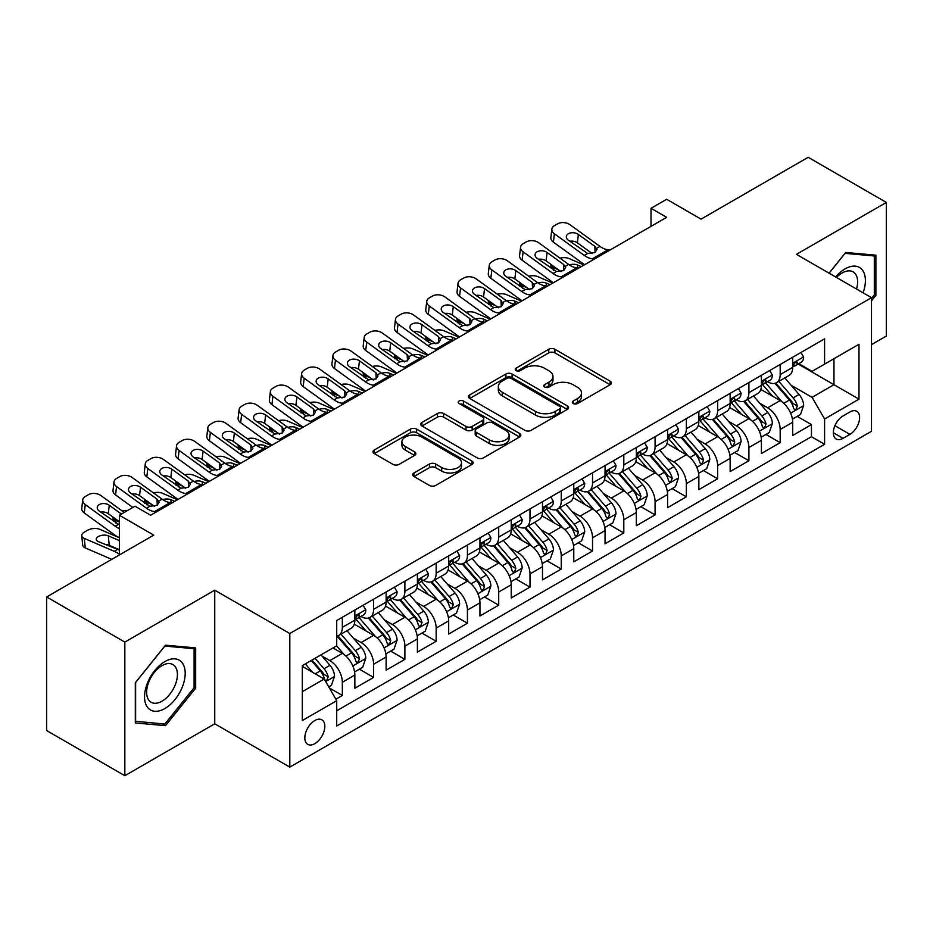 <?xml version="1.0" encoding="UTF-8"?>
<svg xmlns="http://www.w3.org/2000/svg" width="933" height="933" viewBox="0 0 933 933"><rect width="100%" height="100%" fill="white"/><g stroke="black" fill="none" stroke-linecap="round" stroke-linejoin="round"><path stroke-width="1.4" d="M573.235 403.534A3.044 1.749 0 0 0 577.527 403.534L610.147 384.711A4.338 2.507 0 0 0 611.418 382.938A4.338 2.507 0 0 0 610.147 381.165L554.89 349.257A4.338 2.507 0 0 0 548.756 349.257L516.136 368.092A3.044 1.749 0 0 0 515.249 369.328A3.044 1.749 0 0 0 516.136 370.576A3.044 1.749 0 0 0 520.427 370.576L524.649 368.138A13.89 8.024 0 0 1 544.301 368.138L548.907 370.798A13.89 8.024 0 0 1 552.977 376.466A13.89 8.024 0 0 1 548.907 382.133L544.685 384.571A3.044 1.749 0 0 0 543.787 385.819A3.044 1.749 0 0 0 544.685 387.055A3.044 1.749 0 0 0 548.977 387.055L553.199 384.618A13.89 8.024 0 0 1 572.85 384.618L577.457 387.277A13.89 8.024 0 0 1 581.516 392.945A13.89 8.024 0 0 1 577.457 398.624L573.235 401.05A3.044 1.749 0 0 0 572.337 402.298A3.044 1.749 0 0 0 573.235 403.534L573.235 401.05M314.818 743.659A14.158 8.175 120 0 0 324.066 731.18A14.158 8.175 120 0 0 321.897 719.844A14.158 8.175 120 0 0 314.818 720.544A14.158 8.175 120 0 0 305.581 733.011A14.158 8.175 120 0 0 307.75 744.359A14.158 8.175 120 0 0 314.818 743.659M413.984 472.961A4.338 2.507 0 0 0 412.713 474.734A4.338 2.507 0 0 0 413.984 476.506L429.495 485.463A4.338 2.507 0 0 0 435.629 485.463L471.853 464.552A4.338 2.507 0 0 0 473.124 462.78A4.338 2.507 0 0 0 471.853 461.007L416.596 429.098A4.338 2.507 0 0 0 410.462 429.098L374.238 450.021A4.338 2.507 0 0 0 372.967 451.782A4.338 2.507 0 0 0 374.238 453.555L392.956 464.366A4.338 2.507 0 0 0 399.102 464.366L414.602 455.421A4.338 2.507 0 0 0 415.873 453.648A4.338 2.507 0 0 0 414.602 451.875L405.319 446.51A11.616 6.706 0 0 1 401.913 441.776A11.616 6.706 0 0 1 409.086 435.583A11.616 6.706 0 0 1 421.739 437.029L458.115 458.033A11.616 6.706 0 0 1 461.52 462.78A11.616 6.706 0 0 1 454.348 468.972A11.616 6.706 0 0 1 441.694 467.515L435.629 464.016A4.338 2.507 0 0 0 429.495 464.016L413.984 472.961L413.984 476.506M871.492 344.627L886.35 336.043L886.35 202.438L808.165 157.292L701.056 219.138L666.652 199.277L651.012 208.304L666.652 217.331L150.633 515.249L134.993 506.222L119.366 515.249L119.366 554.972M124.835 642.091L124.835 775.708L214.742 723.798L214.742 590.181L124.835 642.091L46.65 596.957L153.758 535.11L119.366 515.249M214.742 590.181L289.801 633.519L871.492 297.674L871.492 431.291L289.801 767.124L289.801 633.519M886.35 202.438L796.444 254.347L871.492 297.674M524.964 430.346A4.338 2.507 0 0 0 531.099 430.346L567.322 409.435A4.338 2.507 0 0 0 568.594 407.663A4.338 2.507 0 0 0 567.322 405.89L512.065 373.981A4.338 2.507 0 0 0 505.931 373.981L469.707 394.892A4.338 2.507 0 0 0 468.436 396.665A4.338 2.507 0 0 0 469.707 398.438L524.964 430.346M460.331 404.199A3.044 1.749 0 0 1 463.409 404.619L463.409 401.015L519.588 433.448A4.338 2.507 0 0 1 520.859 435.221A4.338 2.507 0 0 1 519.588 436.994L483.364 457.905A4.338 2.507 0 0 1 477.229 457.905L421.973 425.996L421.973 422.451A4.338 2.507 0 0 0 420.701 424.223A4.338 2.507 0 0 0 421.973 425.996M421.973 422.451L437.472 413.506A4.338 2.507 0 0 1 443.607 413.506L466.022 426.439A4.338 2.507 0 0 0 472.156 426.439L482.443 420.503A4.338 2.507 0 0 0 483.714 418.73A4.338 2.507 0 0 0 482.443 416.958L459.118 403.488A3.044 1.749 0 0 1 458.22 402.251A3.044 1.749 0 0 1 460.097 400.63A3.044 1.749 0 0 1 463.409 401.015M124.835 775.708L46.65 730.562L46.65 596.957M335.857 699.19L342.341 695.447L329.361 687.959M321.978 656.062L329.839 660.599A17.692 10.216 60 0 1 342.341 682.268L354.855 675.049L354.855 688.227L373.62 677.393L359.392 669.171M353.257 638.009L361.106 642.545A17.692 10.216 60 0 1 373.62 664.214L386.122 656.984L386.122 670.174L404.887 659.339L390.659 651.117M384.524 619.955L392.385 624.492A17.692 10.216 60 0 1 404.887 646.149L417.401 638.93L417.401 652.109L436.166 641.274L421.938 633.064M415.803 601.902L423.652 606.427A17.692 10.216 60 0 1 436.166 628.096L448.68 620.877L448.68 634.055L467.433 623.221L453.205 615.01M447.082 583.848L454.931 588.373A17.692 10.216 60 0 1 467.433 610.042L479.947 602.823L479.947 616.002L498.712 605.167L484.484 596.957M478.349 565.783L486.198 570.32A17.692 10.216 60 0 1 498.712 591.989L511.226 584.769L511.226 597.948L529.991 587.114L515.751 578.903M509.628 547.729L517.477 552.266A17.692 10.216 60 0 1 529.991 573.935L542.493 566.704L542.493 579.894L561.258 569.06L547.03 560.838M540.895 529.676L548.756 534.212A17.692 10.216 60 0 1 561.258 555.881L573.772 548.651L573.772 561.829L592.537 551.006L578.308 542.784M572.174 511.622L580.023 516.159A17.692 10.216 60 0 1 592.537 537.816L605.039 530.597L605.039 543.776L623.804 532.941L609.576 524.731M603.441 493.569L611.302 498.094A17.692 10.216 60 0 1 623.804 519.763L636.318 512.544L636.318 525.722L655.083 514.888L640.854 506.677M634.72 475.503L642.569 480.04A17.692 10.216 60 0 1 655.083 501.709L667.585 494.49L667.585 507.669L686.35 496.834L672.122 488.624M665.987 457.45L673.848 461.987A17.692 10.216 60 0 1 686.35 483.656L698.864 476.436L698.864 489.615L717.629 478.781L703.4 470.559M697.266 439.396L705.115 443.933A17.692 10.216 60 0 1 717.629 465.602L730.142 458.371L730.142 471.562L748.907 460.727L734.668 452.505M728.545 421.343L736.394 425.88A17.692 10.216 60 0 1 748.907 447.537L761.41 440.318L761.41 453.496L780.175 442.662L780.175 429.483A17.692 10.216 -120 0 0 767.661 407.814L759.812 403.289M765.946 434.451L780.175 442.662M354.855 675.049A17.692 10.216 -120 0 0 342.341 653.38L332.964 647.957M386.122 656.984A17.692 10.216 -120 0 0 373.62 635.326L354.272 624.154M417.401 638.93A17.692 10.216 -120 0 0 404.887 617.261L385.551 606.1M448.68 620.877A17.692 10.216 -120 0 0 436.166 599.208L416.829 588.047M479.947 602.823A17.692 10.216 -120 0 0 467.433 581.154L448.097 569.993M511.226 584.769A17.692 10.216 -120 0 0 498.712 563.1L479.375 551.928M542.493 566.704A17.692 10.216 -120 0 0 529.991 545.047L510.643 533.874M573.772 548.651A17.692 10.216 -120 0 0 561.258 526.982L541.921 515.821M605.039 530.597A17.692 10.216 -120 0 0 592.537 508.928L573.189 497.767M636.318 512.544A17.692 10.216 -120 0 0 623.804 490.875L604.467 479.714M667.585 494.49A17.692 10.216 -120 0 0 655.083 472.821L635.735 461.648M698.864 476.436A17.692 10.216 -120 0 0 686.35 454.768L667.013 443.595M730.142 458.371A17.692 10.216 -120 0 0 717.629 436.714L698.292 425.541M761.41 440.318A17.692 10.216 -120 0 0 748.907 418.649L729.559 407.488M849.916 411.978L843.035 415.943A13.715 7.919 120 0 0 834.079 428.025A13.715 7.919 120 0 0 836.178 439.011A13.715 7.919 120 0 0 843.035 438.335L849.916 434.358A13.715 7.919 120 0 0 858.873 422.276A13.715 7.919 120 0 0 856.774 411.29A13.715 7.919 120 0 0 849.916 411.978M302.315 691.656L324.206 679.014L336.72 700.683L336.72 725.967L824.585 444.295L824.585 419.01L812.072 397.341L791.091 385.236M336.72 700.683L302.315 720.544L302.315 665.649L336.72 645.788L336.72 620.515L824.585 338.842L824.585 364.127L858.99 344.265L858.99 399.149L824.585 419.01M360.943 616.445L361.106 616.538A17.692 10.216 60 0 0 369.958 617.424L382.46 610.194A17.692 10.216 -120 0 0 386.122 602.1L386.122 591.989M392.222 598.391L392.385 598.485A17.692 10.216 60 0 0 401.225 599.359L413.739 592.14A17.692 10.216 -120 0 0 417.401 584.046L417.401 573.935M423.489 580.338L423.652 580.431A17.692 10.216 60 0 0 432.504 581.306L445.006 574.087A17.692 10.216 -120 0 0 448.68 565.981L448.68 555.87M454.768 562.284L454.931 562.377A17.692 10.216 60 0 0 463.771 563.252L476.285 556.033A17.692 10.216 -120 0 0 479.947 547.928L479.947 537.816M486.035 544.231L486.198 544.324A17.692 10.216 60 0 0 495.05 545.199L507.552 537.979A17.692 10.216 -120 0 0 511.226 529.874L511.226 519.763M517.314 526.165L517.477 526.259A17.692 10.216 60 0 0 526.317 527.145L538.831 519.914A17.692 10.216 -120 0 0 542.493 511.82L542.493 501.709M548.581 508.112L548.756 508.205A17.692 10.216 60 0 0 557.596 509.08L570.11 501.861A17.692 10.216 -120 0 0 573.772 493.767L573.772 483.656M579.86 490.058L580.023 490.152A17.692 10.216 60 0 0 588.875 491.026L601.377 483.807A17.692 10.216 -120 0 0 605.039 475.713L605.039 465.602M611.138 472.005L611.302 472.098A17.692 10.216 60 0 0 620.142 472.973L632.656 465.754A17.692 10.216 -120 0 0 636.318 457.648L636.318 447.537M642.405 453.951L642.569 454.044A17.692 10.216 60 0 0 651.421 454.919L663.923 447.7A17.692 10.216 -120 0 0 667.585 439.595L667.585 429.483M673.684 435.886L673.848 435.991A17.692 10.216 60 0 0 682.688 436.866L695.202 429.635A17.692 10.216 -120 0 0 698.864 421.541L698.864 411.43M704.951 417.832L705.115 417.926A17.692 10.216 60 0 0 713.967 418.8L726.469 411.581A17.692 10.216 -120 0 0 730.142 403.488L730.142 393.376M736.23 399.779L736.394 399.872A17.692 10.216 60 0 0 745.234 400.747L757.748 393.528A17.692 10.216 -120 0 0 761.41 385.434L761.41 375.323M336.72 710.794L811.453 436.714L811.453 424.608L792.688 435.443L792.688 422.264A17.692 10.216 -120 0 0 780.175 400.595L760.838 389.434M767.497 381.725L767.661 381.819A17.692 10.216 -120 0 0 776.513 382.693A17.692 10.216 -120 0 0 780.175 374.599L780.175 364.488M776.513 382.693L789.026 375.474A17.692 10.216 -120 0 0 792.688 367.369L792.688 357.257M342.341 617.261L342.341 627.373A17.692 10.216 60 0 1 338.679 635.478A17.692 10.216 60 0 1 336.72 636.189M338.679 635.478L351.193 628.247A17.692 10.216 -120 0 0 354.855 620.153L354.855 610.042M373.62 599.208L373.62 609.319A17.692 10.216 60 0 1 369.958 617.424M404.887 581.154L404.887 591.265A17.692 10.216 60 0 1 401.225 599.359M436.166 563.1L436.166 573.212A17.692 10.216 60 0 1 432.504 581.306M467.433 545.047L467.433 555.158A17.692 10.216 60 0 1 463.771 563.252M498.712 526.982L498.712 537.093A17.692 10.216 60 0 1 495.05 545.199M529.991 508.928L529.991 519.04A17.692 10.216 60 0 1 526.317 527.145M561.258 490.875L561.258 500.986A17.692 10.216 60 0 1 557.596 509.08M592.537 472.821L592.537 482.932A17.692 10.216 60 0 1 588.875 491.026M623.804 454.768L623.804 464.879A17.692 10.216 60 0 1 620.142 472.973M655.083 436.702L655.083 446.814A17.692 10.216 60 0 1 651.421 454.919M686.35 418.649L686.35 428.76A17.692 10.216 60 0 1 682.688 436.866M717.629 400.595L717.629 410.707A17.692 10.216 60 0 1 713.967 418.8M748.907 382.542L748.907 392.653A17.692 10.216 60 0 1 745.234 400.747M748.907 447.537L748.907 460.727M717.629 465.602L717.629 478.781M686.35 483.656L686.35 496.834M655.083 501.709L655.083 514.888M623.804 519.763L623.804 532.941M592.537 537.816L592.537 551.006M561.258 555.881L561.258 569.06M529.991 573.935L529.991 587.114M498.712 591.989L498.712 605.167M467.433 610.042L467.433 623.221M436.166 628.096L436.166 641.274M404.887 646.149L404.887 659.339M373.62 664.214L373.62 677.393M342.341 682.268L342.341 695.447M324.206 679.014L302.315 666.372M812.072 397.341L833.962 384.711L833.962 358.704L858.99 344.265M798.147 364.033L858.99 399.149M798.776 363.672L812.072 371.346L824.585 364.127M214.742 723.798L289.801 767.124M651.012 208.304L651.012 226.357M797.225 416.398L811.453 424.608M811.453 436.714L824.585 444.295M871.492 300.858L875.877 295.411L875.877 255.176L845.695 252.47L829.052 273.171M135.308 722.97L165.491 725.664L195.673 688.122L195.673 647.887L165.491 645.181L135.308 682.734L135.308 722.97M874.314 294.501L875.877 295.411M194.111 687.224L195.673 688.122M162.307 723.821L165.491 725.664M574.448 403.966L577.457 402.228A13.89 8.024 0 0 0 581.516 396.56L581.516 392.945M552.977 376.466L552.977 380.081A13.89 8.024 0 0 1 548.907 385.749L545.898 387.487M610.089 384.734L554.89 352.872A4.338 2.507 0 0 0 548.756 352.872L517.349 370.996M567.264 409.459L512.065 377.597A4.338 2.507 0 0 0 505.931 377.597L469.766 398.473M559.648 408.899A3.044 1.749 0 0 0 560.535 407.663A3.044 1.749 0 0 0 559.648 406.415L511.144 378.413A3.044 1.749 0 0 0 506.852 378.413L502.397 380.979A13.89 8.024 0 0 0 498.327 386.659A13.89 8.024 0 0 0 502.397 392.326L535.554 411.465A13.89 8.024 0 0 0 555.193 411.465L559.648 408.899L559.648 412.514A3.044 1.749 0 0 0 560.535 411.266L560.535 407.663M498.327 386.659L498.327 390.262A13.89 8.024 0 0 0 502.397 395.942L502.397 392.326M559.648 412.514L555.193 415.08A13.89 8.024 0 0 1 535.554 415.08L502.397 395.942M422.031 426.031L437.472 417.121L437.472 413.506M483.714 418.73L483.714 422.346A4.338 2.507 0 0 1 482.443 424.118L472.156 430.055A4.338 2.507 0 0 1 466.022 430.055L443.607 417.121A4.338 2.507 0 0 0 437.472 417.121M463.409 404.619L519.529 437.017M489.277 439.875A11.616 6.706 0 0 0 501.931 441.321A11.616 6.706 0 0 0 509.103 435.128A11.616 6.706 0 0 0 505.698 430.393L492.881 422.987A4.338 2.507 0 0 0 486.746 422.987L476.46 428.923A4.338 2.507 0 0 0 475.189 430.696A4.338 2.507 0 0 0 476.46 432.469L489.277 439.875L489.277 443.478A11.616 6.706 0 0 0 501.931 444.936A11.616 6.706 0 0 0 509.103 438.743L509.103 435.128M475.189 430.696L475.189 434.311A4.338 2.507 0 0 0 476.46 436.084L476.46 432.469M489.277 443.478L476.46 436.084M461.52 462.78L461.52 466.383A11.616 6.706 0 0 1 454.348 472.576A11.616 6.706 0 0 1 441.694 471.13L435.629 467.631A4.338 2.507 0 0 0 429.495 467.631L414.042 476.541M401.913 441.776L401.913 445.391A11.616 6.706 0 0 0 405.319 450.126L405.319 446.51M414.544 455.456L405.319 450.126M471.795 464.576L416.596 432.714A4.338 2.507 0 0 0 410.462 432.714L374.296 453.59M792.42 419.162L800.502 414.497L803.628 405.47A11.721 6.764 -120 0 0 799.068 394.461L784.781 377.923M584.046 265.019L569.025 258.534A8.84 4.432 -5.9 0 0 559.975 258.149M781.912 401.738L765.585 382.833M558.249 269.66L553.397 267.561L553.666 270.267M772.617 396.233L763.147 385.259A28.083 16.211 -120 0 0 762.273 384.279M774.915 383.335L789.376 400.059A11.721 6.764 60 0 1 793.551 408.141L794.403 409.529L795.989 409.307L797.307 405.972A11.721 6.764 -120 0 0 793.12 397.901L778.833 381.352M775.766 383.055L791.301 401.038A5.971 3.452 60 0 1 792.805 403.371L797.307 405.972M550.855 264.319A8.84 4.432 -5.9 0 0 550.843 264.855A8.84 4.432 -5.9 0 0 553.397 267.561M569.328 264.902A7.079 3.545 174.1 0 1 577.387 264.984L581.236 266.64M594.531 258.966L592.408 258.791A22.112 12.77 60 0 1 584.315 255.42L554.377 233.763L553.397 242.148A8.84 5.703 -173.3 0 1 550.855 237.518L551.846 229.121A8.84 5.703 6.7 0 0 554.377 233.763M584.618 264.692A33.168 19.15 60 0 1 583.335 263.806L553.397 242.148M800.969 352.476L803.628 357.082A11.721 6.764 60 0 1 801.202 362.272L795.266 365.701A11.721 6.764 -120 0 0 797.307 362.995L797.05 361.957M610.17 249.939L608.036 249.752A22.112 12.77 60 0 1 599.954 246.394L570.005 224.736A8.84 5.703 6.7 0 0 557.549 223.85L554.424 225.658A8.84 5.703 6.7 0 0 551.846 229.121M595.091 252.458L594.834 246.347L596.933 249.612L594.857 252.598L587.685 253.473L568.36 240.213A7.079 4.56 -173.3 0 1 566.331 236.504A7.079 4.56 -173.3 0 1 568.395 233.728A7.079 4.56 -173.3 0 1 578.367 234.44L577.387 242.825L592.245 253.578M577.387 242.825A7.079 4.56 6.7 0 0 569.818 241.274M594.834 246.347L578.367 234.44M793.073 366.249L793.12 366.249A11.721 6.764 -120 0 0 795.266 365.701M795.791 362.121L797.307 362.995C796.56 361.234 795.313 361.957 793.551 365.165A11.721 6.764 60 0 1 792.688 366.832M863.083 292.822A28.748 16.596 120 0 0 845.065 268.879A28.748 16.596 120 0 0 835.653 276.984M856.517 289.032A21.762 12.572 120 0 0 853.1 271.853A21.762 12.572 120 0 0 842.219 272.937A21.762 12.572 120 0 0 836.516 277.486M829.11 273.206L845.065 253.368L874.314 255.98L874.314 294.968L871.492 298.467M872.367 254.861L874.314 255.98M182.471 686.641A28.748 16.596 120 0 0 175.031 658.873A28.748 16.596 120 0 0 147.262 683.492A28.748 16.596 120 0 0 154.703 711.261A28.748 16.596 120 0 0 182.471 686.641M175.346 684.612A21.762 12.572 120 0 0 172.897 664.564A21.762 12.572 120 0 0 148.685 682.233A21.762 12.572 120 0 0 151.134 702.269A21.762 12.572 120 0 0 175.346 684.612M135.623 721.442L135.623 682.455L164.861 646.079L194.111 648.692L194.111 687.679L164.861 724.055L135.308 721.256M192.163 647.572L194.111 648.692M761.153 437.227L769.235 432.55L772.361 423.524A11.721 6.764 -120 0 0 767.789 412.526L753.502 395.977M552.779 283.072L537.758 276.6A8.84 4.432 -5.9 0 0 528.708 276.203M750.645 419.792L734.306 400.887M526.982 287.714L522.118 285.626L522.398 288.32M741.35 414.287L731.869 403.313A28.083 16.211 -120 0 0 730.994 402.333M743.648 401.388L758.097 418.124A11.721 6.764 60 0 1 762.273 426.194L763.124 427.582L764.71 427.361L766.028 424.025A11.721 6.764 -120 0 0 761.853 415.955L747.566 399.406M744.499 401.108L760.022 419.092A5.971 3.452 60 0 1 761.526 421.424L766.028 424.025M519.588 282.372A8.84 4.432 -5.9 0 0 519.576 282.921A8.84 4.432 -5.9 0 0 522.118 285.626M538.061 282.956A7.079 3.545 174.1 0 1 546.108 283.037L549.957 284.705M729.874 455.281L737.956 450.616L741.082 441.577A11.721 6.764 -120 0 0 736.522 430.579L722.224 414.03M521.5 301.126L506.479 294.653A8.84 4.432 -5.9 0 0 497.429 294.257M719.366 437.857L703.039 418.94M495.703 305.779L490.84 303.68L491.12 306.374M710.071 432.341L700.59 421.378A28.083 16.211 -120 0 0 699.727 420.398M712.369 419.442L726.819 436.178A11.721 6.764 60 0 1 731.005 444.248L731.857 445.636L733.443 445.414L734.749 442.079A11.721 6.764 -120 0 0 730.574 434.008L716.287 417.459M713.22 419.174L728.755 437.145A5.971 3.452 60 0 1 730.259 439.49L734.749 442.079M488.309 300.426A8.84 4.432 -5.9 0 0 488.297 300.974A8.84 4.432 -5.9 0 0 490.84 303.68M506.782 301.009A7.079 3.545 174.1 0 1 514.841 301.091L518.69 302.759M698.595 473.334L706.678 468.669L709.803 459.642A11.721 6.764 -120 0 0 705.243 448.633L690.956 432.096M490.233 319.191L475.212 312.707A8.84 4.432 -5.9 0 0 466.15 312.322M688.087 455.91L671.76 436.994M464.436 323.833L459.572 321.733L459.852 324.427M678.804 450.406L669.323 439.431A28.083 16.211 -120 0 0 668.448 438.452M681.102 437.495L695.552 454.231A11.721 6.764 60 0 1 699.727 462.301L700.578 463.689L702.164 463.468L703.482 460.144A11.721 6.764 -120 0 0 699.307 452.062L685.009 435.524M681.941 437.227L697.476 455.199A5.971 3.452 60 0 1 698.98 457.543L703.482 460.144M457.042 318.48A8.84 4.432 -5.9 0 0 457.03 319.028A8.84 4.432 -5.9 0 0 459.572 321.733M475.515 319.063A7.079 3.545 174.1 0 1 483.562 319.144L487.411 320.812M667.328 491.388L675.41 486.723L678.536 477.696A11.721 6.764 -120 0 0 673.976 466.687L659.678 450.149M458.954 337.245L443.933 330.76A8.84 4.432 -5.9 0 0 434.883 330.375M656.82 473.964L640.493 455.059M433.157 341.886L428.294 339.787L428.574 342.481M647.525 468.459L638.044 457.485A28.083 16.211 -120 0 0 637.181 456.505M649.823 455.549L664.273 472.285A11.721 6.764 60 0 1 668.46 480.355L669.311 481.755L670.885 481.521L672.203 478.197A11.721 6.764 -120 0 0 668.028 470.115L653.741 453.578M650.674 455.281L666.197 473.264A5.971 3.452 60 0 1 667.701 475.597L672.203 478.197M425.763 336.533A8.84 4.432 -5.9 0 0 425.751 337.081A8.84 4.432 -5.9 0 0 428.294 339.787M444.236 337.128A7.079 3.545 174.1 0 1 452.283 337.21L456.144 338.866M563.264 277.019L561.13 276.844A22.112 12.77 60 0 1 553.047 273.474L523.098 251.817L522.118 260.202A8.84 5.703 -173.3 0 1 519.588 255.572L520.567 247.175A8.84 5.703 6.7 0 0 523.098 251.817M553.339 282.746A33.168 19.15 60 0 1 552.068 281.859L522.118 260.202M769.702 370.529L772.361 375.136A11.721 6.764 60 0 1 769.935 380.326L763.987 383.755A11.721 6.764 -120 0 0 766.028 381.049L765.783 380.011M578.892 267.993L576.769 267.818A22.112 12.77 60 0 1 568.687 264.447L538.738 242.79A8.84 5.703 6.7 0 0 526.27 241.915L523.145 243.711A8.84 5.703 6.7 0 0 520.567 247.175M563.812 270.512L563.567 264.401L565.655 267.666L563.59 270.652L556.418 271.526L537.081 258.266A7.079 4.56 -173.3 0 1 535.052 254.557A7.079 4.56 -173.3 0 1 537.116 251.793A7.079 4.56 -173.3 0 1 547.088 252.493L546.108 260.878L560.966 271.631M546.108 260.878A7.079 4.56 6.7 0 0 538.551 259.327M563.567 264.401L547.088 252.493M761.806 384.303L761.853 384.303A11.721 6.764 -120 0 0 763.987 383.755M764.512 380.174L766.028 381.049C765.293 379.288 764.045 380.011 762.273 383.218A11.721 6.764 60 0 1 761.41 384.886M531.985 295.085L529.862 294.898A22.112 12.77 60 0 1 521.769 291.528L491.819 269.87L490.84 278.267A8.84 5.703 -173.3 0 1 488.309 273.626L489.289 265.229A8.84 5.703 6.7 0 0 491.819 269.87M522.072 300.799A33.168 19.15 60 0 1 520.789 299.925L490.84 278.267M738.423 388.594L741.082 393.19A11.721 6.764 60 0 1 738.656 398.379L732.708 401.808A11.721 6.764 -120 0 0 734.749 399.114L734.504 398.064M547.624 286.046L545.49 285.871A22.112 12.77 60 0 1 537.408 282.501L507.459 260.843A8.84 5.703 6.7 0 0 495.003 259.969L491.878 261.776A8.84 5.703 6.7 0 0 489.289 265.229M532.545 288.577L532.288 282.454L534.376 285.72L532.311 288.705L525.139 289.58L505.814 276.32A7.079 4.56 -173.3 0 1 503.785 272.611A7.079 4.56 -173.3 0 1 505.849 269.847A7.079 4.56 -173.3 0 1 515.821 270.547L514.841 278.932L529.699 289.685M514.841 278.932A7.079 4.56 6.7 0 0 507.272 277.381M532.288 282.454L515.821 270.547M730.527 402.356L730.574 402.356A11.721 6.764 -120 0 0 732.708 401.808M733.245 398.239L734.749 399.114C734.014 397.341 732.767 398.064 731.005 401.272A11.721 6.764 60 0 1 730.142 402.939M500.706 313.138L498.584 312.952A22.112 12.77 60 0 1 490.501 309.581L460.552 287.924L459.572 296.321A8.84 5.703 -173.3 0 1 457.042 291.679L458.021 283.294A8.84 5.703 6.7 0 0 460.552 287.924M490.793 318.864A33.168 19.15 60 0 1 489.522 317.978L459.572 296.321M707.156 406.648L709.803 411.243A11.721 6.764 60 0 1 707.377 416.433L701.441 419.862A11.721 6.764 -120 0 0 703.482 417.168L703.237 416.13M516.346 304.111L514.223 303.925A22.112 12.77 60 0 1 506.129 300.554L476.192 278.897A8.84 5.703 6.7 0 0 463.724 278.022L460.599 279.83A8.84 5.703 6.7 0 0 458.021 283.294M501.266 306.63L501.009 300.519L503.109 303.773L501.044 306.77L493.86 307.645L474.535 294.385A7.079 4.56 -173.3 0 1 472.506 290.664A7.079 4.56 -173.3 0 1 474.57 287.9A7.079 4.56 -173.3 0 1 484.542 288.6L483.562 296.997L498.42 307.738M483.562 296.997A7.079 4.56 6.7 0 0 475.993 295.434M501.009 300.519L484.542 288.6M699.26 420.41L699.307 420.41A11.721 6.764 -120 0 0 701.441 419.862M701.966 416.293L703.482 417.168C702.747 415.395 701.488 416.118 699.727 419.337A11.721 6.764 60 0 1 698.864 421.005M469.439 331.192L467.305 331.005A22.112 12.77 60 0 1 459.223 327.646L429.273 305.977L428.294 314.374A8.84 5.703 -173.3 0 1 425.763 309.733L426.743 301.347A8.84 5.703 6.7 0 0 429.273 305.977M459.526 336.918A33.168 19.15 60 0 1 458.243 336.032L428.294 314.374M675.877 424.702L678.536 429.308A11.721 6.764 60 0 1 676.11 434.486L670.162 437.915A11.721 6.764 -120 0 0 672.203 435.221L671.958 434.183M485.078 322.165L482.944 321.978A22.112 12.77 60 0 1 474.862 318.608L444.913 296.951A8.84 5.703 6.7 0 0 432.457 296.076L429.332 297.884A8.84 5.703 6.7 0 0 426.743 301.347M469.987 324.684L469.742 318.573L471.83 321.838L469.766 324.824L462.593 325.699L443.257 312.438A7.079 4.56 -173.3 0 1 441.239 308.73A7.079 4.56 -173.3 0 1 443.303 305.954A7.079 4.56 -173.3 0 1 453.263 306.654L452.283 315.051L467.153 325.792M452.283 315.051A7.079 4.56 6.7 0 0 444.726 313.5M469.742 318.573L453.263 306.654M667.981 438.475L668.028 438.475A11.721 6.764 -120 0 0 670.162 437.915M670.699 434.346L672.203 435.221C671.468 433.46 670.221 434.172 668.46 437.39A11.721 6.764 60 0 1 667.585 439.058M636.049 509.441L644.132 504.776L647.257 495.75A11.721 6.764 -120 0 0 642.697 484.74L628.41 468.203M427.687 355.298L412.654 348.814A8.84 4.432 -5.9 0 0 403.604 348.429M625.542 492.018L609.214 473.113M401.878 359.94L397.026 357.84L397.295 360.546M616.246 486.513L606.777 475.538A28.083 16.211 -120 0 0 605.902 474.559M618.544 473.614L633.006 490.338A11.721 6.764 60 0 1 637.181 498.42L638.032 499.808L639.618 499.587L640.936 496.251A11.721 6.764 -120 0 0 636.749 488.181L622.463 471.631M619.395 473.334L634.93 491.318A5.971 3.452 60 0 1 636.434 493.65L640.936 496.251M394.484 354.598A8.84 4.432 -5.9 0 0 394.484 355.135A8.84 4.432 -5.9 0 0 397.026 357.84M412.957 355.181A7.079 3.545 174.1 0 1 421.016 355.263L424.865 356.919M438.16 349.245L436.038 349.059A22.112 12.77 60 0 1 427.955 345.7L398.006 324.043L397.026 332.428A8.84 5.703 -173.3 0 1 394.496 327.786L395.475 319.401A8.84 5.703 6.7 0 0 398.006 324.043M428.247 354.972A33.168 19.15 60 0 1 426.964 354.085L397.026 332.428M644.598 442.755L647.257 447.362A11.721 6.764 60 0 1 644.831 452.54L638.895 455.98A11.721 6.764 -120 0 0 640.936 453.275L640.691 452.237M453.8 340.218L451.677 340.032A22.112 12.77 60 0 1 443.583 336.673L413.646 315.016A8.84 5.703 6.7 0 0 401.178 314.129L398.053 315.937A8.84 5.703 6.7 0 0 395.475 319.401M438.72 342.738L438.463 336.626L440.563 339.892L438.487 342.877L431.314 343.752L411.989 330.492A7.079 4.56 -173.3 0 1 409.96 326.783A7.079 4.56 -173.3 0 1 412.024 324.008A7.079 4.56 -173.3 0 1 421.996 324.719L421.016 333.104L435.874 343.857M421.016 333.104A7.079 4.56 6.7 0 0 413.447 331.553M438.463 336.626L421.996 324.719M636.703 456.529L636.749 456.529A11.721 6.764 -120 0 0 638.895 455.98M639.42 452.4L640.936 453.275C640.201 451.514 638.942 452.237 637.181 455.444A11.721 6.764 60 0 1 636.318 457.112M604.782 527.495L612.864 522.83L615.99 513.803A11.721 6.764 -120 0 0 611.418 502.805L597.132 486.256M396.408 373.352L381.387 366.867A8.84 4.432 -5.9 0 0 372.337 366.482M594.274 510.071L577.935 491.166M370.611 377.993L365.748 375.906L366.028 378.6M584.979 504.566L575.498 493.592A28.083 16.211 -120 0 0 574.623 492.612M587.277 491.668L601.727 508.403A11.721 6.764 60 0 1 605.902 516.474L606.765 517.862L608.339 517.64L609.657 514.305A11.721 6.764 -120 0 0 605.482 506.234L591.195 489.685M588.128 491.388L603.651 509.371A5.971 3.452 60 0 1 605.155 511.704L609.657 514.305M363.217 372.652A8.84 4.432 -5.9 0 0 363.205 373.2A8.84 4.432 -5.9 0 0 365.748 375.906M381.69 373.235A7.079 3.545 174.1 0 1 389.737 373.317L393.598 374.984M406.893 367.299L404.759 367.124A22.112 12.77 60 0 1 396.677 363.753L366.727 342.096L365.748 350.481A8.84 5.703 -173.3 0 1 363.217 345.851L364.197 337.454A8.84 5.703 6.7 0 0 366.727 342.096M396.98 373.025A33.168 19.15 60 0 1 395.697 372.139L365.748 350.481M613.331 460.809L615.99 465.415A11.721 6.764 60 0 1 613.564 470.605L607.616 474.034A11.721 6.764 -120 0 0 609.657 471.328L609.412 470.29M422.521 358.272L420.398 358.097A22.112 12.77 60 0 1 412.316 354.727L382.367 333.069A8.84 5.703 6.7 0 0 369.911 332.195L366.774 333.991A8.84 5.703 6.7 0 0 364.197 337.454M407.441 360.791L407.196 354.68L409.284 357.945L407.22 360.931L400.047 361.806L380.711 348.545A7.079 4.56 -173.3 0 1 378.693 344.837A7.079 4.56 -173.3 0 1 380.757 342.073A7.079 4.56 -173.3 0 1 390.717 342.773L389.737 351.158L404.607 361.911M389.737 351.158A7.079 4.56 6.7 0 0 382.18 349.607M407.196 354.68L390.717 342.773M605.435 474.582L605.482 474.582A11.721 6.764 -120 0 0 607.616 474.034M608.141 470.454L609.657 471.328C608.922 469.567 607.675 470.29 605.902 473.498A11.721 6.764 60 0 1 605.039 475.165M573.503 545.56L581.586 540.895L584.711 531.857A11.721 6.764 -120 0 0 580.151 520.859L565.865 504.31M365.13 391.405L350.108 384.932A8.84 4.432 -5.9 0 0 341.058 384.536M562.996 528.125L546.668 509.22M339.332 396.059L334.481 393.959L334.749 396.653M553.701 522.62L544.231 511.646A28.083 16.211 -120 0 0 543.356 510.678M555.998 509.721L570.46 526.457A11.721 6.764 60 0 1 574.635 534.527L575.486 535.915L577.072 535.694L578.39 532.358A11.721 6.764 -120 0 0 574.203 524.288L559.917 507.739M556.849 509.453L572.384 527.425A5.971 3.452 60 0 1 573.888 529.757L578.39 532.358M331.938 390.705A8.84 4.432 -5.9 0 0 331.926 391.254A8.84 4.432 -5.9 0 0 334.481 393.959M350.411 391.289A7.079 3.545 174.1 0 1 358.47 391.37L362.319 393.038M375.614 385.352L373.492 385.177A22.112 12.77 60 0 1 365.398 381.807L335.46 360.15L334.481 368.535A8.84 5.703 -173.3 0 1 331.95 363.905L332.929 355.508A8.84 5.703 6.7 0 0 335.46 360.15M365.701 391.079A33.168 19.15 60 0 1 364.418 390.204L334.481 368.535M582.052 478.862L584.711 483.469A11.721 6.764 60 0 1 582.285 488.659L576.349 492.088A11.721 6.764 -120 0 0 578.39 489.393L578.133 488.344M391.254 376.326L389.119 376.151A22.112 12.77 60 0 1 381.037 372.78L351.088 351.123A8.84 5.703 6.7 0 0 338.632 350.248L335.507 352.056A8.84 5.703 6.7 0 0 332.929 355.508M376.174 378.856L375.917 372.734L378.017 375.999L375.941 378.985L368.768 379.859L349.443 366.599A7.079 4.56 -173.3 0 1 347.414 362.89A7.079 4.56 -173.3 0 1 349.478 360.126A7.079 4.56 -173.3 0 1 359.45 360.826L358.47 369.211L373.328 379.964M358.47 369.211A7.079 4.56 6.7 0 0 350.901 367.66M375.917 372.734L359.45 360.826M574.157 492.636L574.203 492.636A11.721 6.764 -120 0 0 576.349 492.088M576.874 488.519L578.39 489.393C577.644 487.621 576.396 488.344 574.635 491.551A11.721 6.764 60 0 1 573.772 493.219M542.236 563.614L550.318 558.949L553.444 549.922A11.721 6.764 -120 0 0 548.872 538.912L534.586 522.363M333.862 409.47L318.841 402.986A8.84 4.432 -5.9 0 0 309.791 402.601M531.728 546.19L515.389 527.273M308.065 414.112L303.202 412.013L303.482 414.707M522.433 540.685L512.952 529.711A28.083 16.211 -120 0 0 512.077 528.731M524.731 527.775L539.181 544.51A11.721 6.764 60 0 1 543.356 552.581L544.207 553.969L545.793 553.747L547.111 550.412A11.721 6.764 -120 0 0 542.936 542.341L528.649 525.804M525.582 527.507L541.105 545.478A5.971 3.452 60 0 1 542.609 547.823L547.111 550.412M300.671 408.759A8.84 4.432 -5.9 0 0 300.659 409.307A8.84 4.432 -5.9 0 0 303.202 412.013M319.144 409.342A7.079 3.545 174.1 0 1 327.191 409.424L331.04 411.091M344.347 403.418L342.213 403.231A22.112 12.77 60 0 1 334.131 399.86L304.181 378.203L303.202 386.6A8.84 5.703 -173.3 0 1 300.671 381.959L301.651 373.573A8.84 5.703 6.7 0 0 304.181 378.203M334.422 409.144A33.168 19.15 60 0 1 333.151 408.257L303.202 386.6M550.785 496.927L553.444 501.522A11.721 6.764 60 0 1 551.018 506.712L545.07 510.141A11.721 6.764 -120 0 0 547.111 507.447L546.866 506.409M359.975 394.391L357.852 394.204A22.112 12.77 60 0 1 349.77 390.834L319.821 369.176A8.84 5.703 6.7 0 0 307.354 368.302L304.228 370.109A8.84 5.703 6.7 0 0 301.651 373.573M344.895 396.91L344.65 390.799L346.738 394.053L344.674 397.038L337.501 397.924L318.165 384.664A7.079 4.56 -173.3 0 1 316.147 380.944A7.079 4.56 -173.3 0 1 318.211 378.18A7.079 4.56 -173.3 0 1 328.171 378.88L327.191 387.277L342.049 398.018M327.191 387.277A7.079 4.56 6.7 0 0 319.634 385.714M344.65 390.799L328.171 378.88M542.889 510.689L542.936 510.689A11.721 6.764 -120 0 0 545.07 510.141M545.595 506.572L547.111 507.447C546.376 505.674 545.129 506.397 543.356 509.605A11.721 6.764 60 0 1 542.493 511.272M510.957 581.667L519.04 577.002L522.165 567.975A11.721 6.764 -120 0 0 517.605 556.966L503.319 540.429M302.584 427.524L287.562 421.04A8.84 4.432 -5.9 0 0 278.512 420.655M500.45 564.243L484.122 545.339M276.786 432.166L271.923 430.066L272.203 432.76M491.155 558.739L481.673 547.764A28.083 16.211 -120 0 0 480.81 546.785M493.452 545.828L507.902 562.564A11.721 6.764 60 0 1 512.089 570.634L512.94 572.034L514.526 571.801L515.844 568.477A11.721 6.764 -120 0 0 511.657 560.395L497.371 543.857M494.303 545.56L509.838 563.544A5.971 3.452 60 0 1 511.342 565.876L515.844 568.477M269.392 426.813A8.84 4.432 -5.9 0 0 269.38 427.361A8.84 4.432 -5.9 0 0 271.923 430.066M287.865 427.407A7.079 3.545 174.1 0 1 295.924 427.489L299.773 429.145M313.068 421.471L310.946 421.284A22.112 12.77 60 0 1 302.852 417.914L272.902 396.257L271.923 404.654A8.84 5.703 -173.3 0 1 269.392 400.012L270.372 391.627A8.84 5.703 6.7 0 0 272.902 396.257M303.155 427.197A33.168 19.15 60 0 1 301.872 426.311L271.923 404.654M519.506 514.981L522.165 519.588A11.721 6.764 60 0 1 519.739 524.766L513.803 528.195A11.721 6.764 -120 0 0 515.844 525.501L515.587 524.463M328.708 412.444L326.573 412.258A22.112 12.77 60 0 1 318.491 408.887L288.542 387.23A8.84 5.703 6.7 0 0 276.086 386.355L272.961 388.163A8.84 5.703 6.7 0 0 270.372 391.627M313.628 414.963L313.371 408.852L315.459 412.118L313.395 415.103L306.222 415.978L286.897 402.718A7.079 4.56 -173.3 0 1 284.868 399.009A7.079 4.56 -173.3 0 1 286.932 396.233A7.079 4.56 -173.3 0 1 296.904 396.933L295.924 405.33L310.782 416.071M295.924 405.33A7.079 4.56 6.7 0 0 288.355 403.767M313.371 408.852L296.904 396.933M511.611 528.743L511.657 528.743A11.721 6.764 -120 0 0 513.803 528.195M514.328 524.626L515.844 525.501C515.098 523.728 513.85 524.451 512.089 527.67A11.721 6.764 60 0 1 511.226 529.338M479.69 599.721L487.761 595.056L490.886 586.029A11.721 6.764 -120 0 0 486.326 575.02L472.04 558.482M271.316 445.577L256.295 439.093A8.84 4.432 -5.9 0 0 247.245 438.708M469.171 582.297L452.843 563.392M245.519 450.219L240.656 448.12L240.936 450.826M459.887 576.792L450.406 565.818A28.083 16.211 -120 0 0 449.531 564.838M462.185 563.894L476.635 580.618A11.721 6.764 60 0 1 480.81 588.7L481.661 590.088L483.247 589.866L484.565 586.53A11.721 6.764 -120 0 0 480.39 578.46L466.092 561.911M463.036 563.614L478.559 581.597A5.971 3.452 60 0 1 480.063 583.93L484.565 586.53M238.125 444.878A8.84 4.432 -5.9 0 0 238.113 445.414A8.84 4.432 -5.9 0 0 240.656 448.12M256.598 445.461A7.079 3.545 174.1 0 1 264.645 445.542L268.494 447.199M281.789 439.525L279.667 439.338A22.112 12.77 60 0 1 271.585 435.979L241.635 414.322L240.656 422.707A8.84 5.703 -173.3 0 1 238.125 418.066L239.105 409.68A8.84 5.703 6.7 0 0 241.635 414.322M271.876 445.251A33.168 19.15 60 0 1 270.605 444.365L240.656 422.707M488.239 533.035L490.886 537.641A11.721 6.764 60 0 1 488.46 542.819L482.524 546.26A11.721 6.764 -120 0 0 484.565 543.554L484.32 542.516M297.429 430.498L295.306 430.311A22.112 12.77 60 0 1 287.212 426.952L257.275 405.284A8.84 5.703 6.7 0 0 244.808 404.409L241.682 406.217A8.84 5.703 6.7 0 0 239.105 409.68M282.349 433.017L282.093 426.906L284.192 430.171L282.128 433.157L274.955 434.032L255.619 420.771A7.079 4.56 -173.3 0 1 253.589 417.063A7.079 4.56 -173.3 0 1 255.654 414.287A7.079 4.56 -173.3 0 1 265.625 414.987L264.645 423.384L279.503 434.137M264.645 423.384A7.079 4.56 6.7 0 0 257.076 421.833M282.093 426.906L265.625 414.987M480.343 546.808L480.39 546.808A11.721 6.764 -120 0 0 482.524 546.26M483.049 542.679L484.565 543.554C483.83 541.793 482.571 542.516 480.81 545.723A11.721 6.764 60 0 1 479.947 547.391M448.411 617.774L456.494 613.109L459.619 604.083A11.721 6.764 -120 0 0 455.059 593.085L440.761 576.536M240.038 463.631L225.016 457.147A8.84 4.432 -5.9 0 0 215.966 456.762M437.904 600.351L421.576 581.446M214.24 468.273L209.377 466.173L209.657 468.879M428.609 594.846L419.127 583.871A28.083 16.211 -120 0 0 418.264 582.892M430.906 581.947L445.356 598.671A11.721 6.764 60 0 1 449.543 606.753L450.394 608.141L451.98 607.919L453.286 604.584A11.721 6.764 -120 0 0 449.111 596.514L434.825 579.964M431.757 581.667L447.292 599.651A5.971 3.452 60 0 1 448.796 601.983L453.286 604.584M206.846 462.931A8.84 4.432 -5.9 0 0 206.834 463.479A8.84 4.432 -5.9 0 0 209.377 466.173M225.319 463.514A7.079 3.545 174.1 0 1 233.378 463.596L237.227 465.252M250.522 457.578L248.388 457.403A22.112 12.77 60 0 1 240.306 454.033L210.357 432.376L209.377 440.761A8.84 5.703 -173.3 0 1 206.846 436.131L207.826 427.734A8.84 5.703 6.7 0 0 210.357 432.376M240.609 463.304A33.168 19.15 60 0 1 239.326 462.418L209.377 440.761M456.96 551.088L459.619 555.695A11.721 6.764 60 0 1 457.193 560.885L451.245 564.313A11.721 6.764 -120 0 0 453.286 561.608L453.041 560.57M266.162 448.551L264.027 448.376A22.112 12.77 60 0 1 255.945 445.006L225.996 423.349A8.84 5.703 6.7 0 0 213.54 422.462L210.415 424.27A8.84 5.703 6.7 0 0 207.826 427.734M251.082 451.071L250.825 444.959L252.913 448.225L250.849 451.21L243.676 452.085L224.34 438.825A7.079 4.56 -173.3 0 1 222.322 435.116A7.079 4.56 -173.3 0 1 224.387 432.352A7.079 4.56 -173.3 0 1 234.358 433.052L233.378 441.437L248.236 452.19M233.378 441.437A7.079 4.56 6.7 0 0 225.809 439.886M250.825 444.959L234.358 433.052M449.065 564.862L449.111 564.862A11.721 6.764 -120 0 0 451.245 564.313M451.782 560.733L453.286 561.608C452.552 559.847 451.304 560.57 449.543 563.777A11.721 6.764 60 0 1 448.68 565.445M417.133 635.84L425.215 631.175L428.34 622.136A11.721 6.764 -120 0 0 423.78 611.138L409.494 594.589M208.77 481.685L193.749 475.212A8.84 4.432 -5.9 0 0 184.687 474.815M406.625 618.404L390.297 599.499M182.961 486.326L178.11 484.239L178.39 486.933M397.33 612.899L387.86 601.925A28.083 16.211 -120 0 0 386.985 600.957M399.627 600.001L414.089 616.736A11.721 6.764 60 0 1 418.264 624.807L419.115 626.195L420.701 625.973L422.019 622.638A11.721 6.764 -120 0 0 417.844 614.567L403.546 598.018M400.479 599.721L416.013 617.704A5.971 3.452 60 0 1 417.517 620.037L422.019 622.638M175.567 480.985A8.84 4.432 -5.9 0 0 175.567 481.533A8.84 4.432 -5.9 0 0 178.11 484.239M194.052 481.568A7.079 3.545 174.1 0 1 202.099 481.65L205.948 483.317M219.243 475.632L217.121 475.457A22.112 12.77 60 0 1 209.039 472.086L179.089 450.429L178.11 458.814A8.84 5.703 -173.3 0 1 175.579 454.184L176.559 445.787A8.84 5.703 6.7 0 0 179.089 450.429M209.33 481.358A33.168 19.15 60 0 1 208.059 480.483L178.11 458.814M425.693 569.142L428.34 573.748A11.721 6.764 60 0 1 425.914 578.938L419.978 582.367A11.721 6.764 -120 0 0 422.019 579.661L421.774 578.623M234.883 466.605L232.76 466.43A22.112 12.77 60 0 1 224.666 463.06L194.729 441.402A8.84 5.703 6.7 0 0 182.262 440.528L179.136 442.324A8.84 5.703 6.7 0 0 176.559 445.787M219.803 469.124L219.547 463.013L221.646 466.278L219.57 469.264L212.397 470.139L193.073 456.878A7.079 4.56 -173.3 0 1 191.043 453.17A7.079 4.56 -173.3 0 1 193.108 450.406A7.079 4.56 -173.3 0 1 203.079 451.106L202.099 459.491L216.957 470.244M202.099 459.491A7.079 4.56 6.7 0 0 194.531 457.94M219.547 463.013L203.079 451.106M417.786 582.915L417.844 582.915A11.721 6.764 -120 0 0 419.978 582.367M420.503 578.798L422.019 579.661C421.284 577.9 420.025 578.623 418.264 581.83A11.721 6.764 60 0 1 417.401 583.498M385.865 653.893L393.948 649.228L397.073 640.201A11.721 6.764 -120 0 0 392.501 629.192L378.215 612.643M177.492 499.75L162.47 493.265A8.84 4.432 -5.9 0 0 153.42 492.881M375.358 636.469L359.018 617.553M151.694 504.391L146.831 502.292L147.111 504.986M366.063 630.965L356.581 619.99A28.083 16.211 -120 0 0 355.718 619.011M368.36 618.054L382.81 634.79A11.721 6.764 60 0 1 386.985 642.86L387.848 644.248L389.423 644.027L390.74 640.691A11.721 6.764 -120 0 0 386.565 632.621L372.279 616.083M369.211 617.786L384.734 635.758A5.971 3.452 60 0 1 386.239 638.102L390.74 640.691M144.3 499.038A8.84 4.432 -5.9 0 0 144.288 499.587A8.84 4.432 -5.9 0 0 146.831 502.292M162.774 499.621A7.079 3.545 174.1 0 1 170.821 499.703L174.681 501.371M187.976 493.697L185.842 493.51A22.112 12.77 60 0 1 177.76 490.14L147.811 468.483L146.831 476.88A8.84 5.703 -173.3 0 1 144.3 472.238L145.28 463.841A8.84 5.703 6.7 0 0 147.811 468.483M178.063 499.412A33.168 19.15 60 0 1 176.78 498.537L146.831 476.88M394.414 587.207L397.073 591.802A11.721 6.764 60 0 1 394.647 596.992L388.699 600.42A11.721 6.764 -120 0 0 390.74 597.726L390.495 596.677M203.616 484.67L201.481 484.484A22.112 12.77 60 0 1 193.399 481.113L163.45 459.456A8.84 5.703 6.7 0 0 150.994 458.581L147.857 460.389A8.84 5.703 6.7 0 0 145.28 463.841M188.524 487.189L188.279 481.078L190.367 484.332L188.303 487.318L181.13 488.192L161.794 474.932A7.079 4.56 -173.3 0 1 159.776 471.223A7.079 4.56 -173.3 0 1 161.841 468.459A7.079 4.56 -173.3 0 1 171.8 469.159L170.821 477.556L185.69 488.297M170.821 477.556A7.079 4.56 6.7 0 0 163.263 475.993M188.279 481.078L171.8 469.159M386.519 600.969L386.565 600.969A11.721 6.764 -120 0 0 388.699 600.42M389.236 596.852L390.74 597.726C390.006 595.954 388.758 596.677 386.985 599.884A11.721 6.764 60 0 1 386.122 601.552M354.587 671.947L362.669 667.282L365.794 658.255A11.721 6.764 -120 0 0 361.234 647.245L346.948 630.708M344.079 654.523L336.603 645.858M119.366 521.99L115.564 520.346L115.832 523.04M334.784 649.018L333.571 647.607M337.081 636.108L351.543 652.843A11.721 6.764 60 0 1 355.718 660.914L356.569 662.302L358.155 662.08L359.473 658.756A11.721 6.764 -120 0 0 355.286 650.674L341 634.137M337.933 635.84L353.467 653.823A5.971 3.452 60 0 1 354.972 656.156L359.473 658.756M113.021 517.092A8.84 4.432 -5.9 0 0 113.01 517.64A8.84 4.432 -5.9 0 0 115.564 520.346M127.611 510.491A8.84 4.432 -5.9 0 0 122.141 510.934M156.697 511.751L154.575 511.564A22.112 12.77 60 0 1 146.481 508.193L116.543 486.536L115.564 494.933A8.84 5.703 -173.3 0 1 113.033 490.291L114.013 481.906A8.84 5.703 6.7 0 0 116.543 486.536M132.871 507.447L115.564 494.933M363.135 605.26L365.794 609.867A11.721 6.764 60 0 1 363.369 615.045L357.432 618.474A11.721 6.764 -120 0 0 359.473 615.78L359.228 614.742M172.337 502.724L170.214 502.537A22.112 12.77 60 0 1 162.12 499.167L132.171 477.509A8.84 5.703 6.7 0 0 119.716 476.635L116.59 478.442A8.84 5.703 6.7 0 0 114.013 481.906M157.257 505.243L157.001 499.132L159.1 502.386L157.024 505.383L149.851 506.257L130.527 492.997A7.079 4.56 -173.3 0 1 128.497 489.289A7.079 4.56 -173.3 0 1 130.562 486.513A7.079 4.56 -173.3 0 1 140.533 487.213L139.553 495.61L154.412 506.351M139.553 495.61A7.079 4.56 6.7 0 0 131.985 494.047M157.001 499.132L140.533 487.213M355.24 619.022L355.286 619.022A11.721 6.764 -120 0 0 357.432 618.474M357.957 614.905L359.473 615.78C358.739 614.007 357.479 614.73 355.718 617.949A11.721 6.764 60 0 1 354.855 619.617M328.743 686.875L331.402 685.335L334.527 676.308A11.721 6.764 -120 0 0 329.955 665.299L320.964 654.884M119.366 537.758L99.924 529.373A8.84 4.432 -5.9 0 0 87.457 530.306L84.332 532.113A8.84 4.432 -5.9 0 0 81.742 535.694A8.84 4.432 -5.9 0 0 84.285 538.399L85.265 547.928A8.84 4.432 174.1 0 1 82.722 545.222L81.742 535.694M312.567 672.296L305.324 663.911M119.366 554.19A33.168 19.15 -120 0 0 114.234 551.321L84.285 538.399M111.762 559.357L85.265 547.928M303.517 667.072L302.315 665.684M311.272 660.482L320.264 670.897A11.721 6.764 60 0 1 324.439 678.979L325.29 680.367L326.877 680.145L328.194 676.81A11.721 6.764 -120 0 0 324.019 668.728L315.016 658.313M311.995 660.063L322.188 671.877A5.971 3.452 60 0 1 323.693 674.209L328.194 676.81M119.366 550.062L98.268 541.595A7.079 3.545 174.1 0 1 96.239 539.437A7.079 3.545 174.1 0 1 98.315 536.568A7.079 3.545 174.1 0 1 108.275 535.822L119.366 540.604M119.366 549.7L109.254 545.339A7.079 3.545 -5.9 0 0 105.312 544.639M119.366 528.614A22.112 12.77 60 0 1 115.214 526.259L85.265 504.59L84.285 512.987A8.84 5.703 -173.3 0 1 81.754 508.345L82.734 499.96A8.84 5.703 6.7 0 0 85.265 504.59M119.366 537.7A33.168 19.15 60 0 1 114.234 534.644L84.285 512.987M124.229 512.439L100.904 495.563A8.84 5.703 6.7 0 0 88.437 494.688L85.311 496.496A8.84 5.703 6.7 0 0 82.734 499.96M115.214 526.259L118.584 524.311L99.248 511.051A7.079 4.56 -173.3 0 1 97.23 507.342A7.079 4.56 -173.3 0 1 99.295 504.566A7.079 4.56 -173.3 0 1 109.254 505.266L108.275 513.663L119.366 521.675M108.275 513.663A7.079 4.56 6.7 0 0 100.717 512.112M121.418 514.06L109.254 505.266M329.839 660.599L342.341 653.38M361.106 642.545L373.62 635.326M392.385 624.492L404.887 617.261M423.652 606.427L436.166 599.208M454.931 588.373L467.433 581.154M486.198 570.32L498.712 563.1M517.477 552.266L529.991 545.047M548.756 534.212L561.258 526.982M580.023 516.159L592.537 508.928M611.302 498.094L623.804 490.875M642.569 480.04L655.083 472.821M673.848 461.987L686.35 454.768M705.115 443.933L717.629 436.714M736.394 425.88L748.907 418.649M767.661 407.814L780.175 400.595M780.175 374.599L792.688 367.369M342.341 627.373L354.855 620.153M373.62 609.319L386.122 602.1M404.887 591.265L417.401 584.046M436.166 573.212L448.68 565.981M467.433 555.158L479.947 547.928M498.712 537.093L511.226 529.874M529.991 519.04L542.493 511.82M561.258 500.986L573.772 493.767M592.537 482.932L605.039 475.713M623.804 464.879L636.318 457.648M655.083 446.814L667.585 439.595M686.35 428.76L698.864 421.541M717.629 410.707L730.142 403.488M748.907 392.653L761.41 385.434M780.175 429.483L792.688 422.264M834.918 425.705L849.916 434.358M833.344 432.737L843.035 438.335M577.457 402.228L577.457 398.624M544.685 387.055L544.685 384.571M548.907 385.749L548.907 382.133M516.136 370.576L516.136 368.092M548.756 352.872L548.756 349.257M554.89 352.872L554.89 349.257M610.147 384.711L610.147 381.165M469.707 398.438L469.707 394.892M505.931 377.597L505.931 373.981M512.065 377.597L512.065 373.981M567.322 409.435L567.322 405.89M535.554 415.08L535.554 411.465M555.193 415.08L555.193 411.465M443.607 417.121L443.607 413.506M466.022 430.055L466.022 426.439M472.156 430.055L472.156 426.439M482.443 424.118L482.443 420.503M519.588 436.994L519.588 433.448M429.495 467.631L429.495 464.016M435.629 467.631L435.629 464.016M441.694 471.13L441.694 467.515M414.602 455.421L414.602 451.875M374.238 453.555L374.238 450.021M410.462 432.714L410.462 429.098M416.596 432.714L416.596 429.098M471.853 464.552L471.853 461.007M790.636 413.156L803.558 405.703M793.12 397.901L799.068 394.461M783.778 403.289L789.376 400.059M577.387 264.984L577.679 267.888M803.558 356.942L792.688 363.217M587.685 253.473L584.315 255.42M599.954 246.394L596.584 248.33M608.036 249.752L592.408 258.791M759.357 431.209L772.279 423.757M761.853 415.955L767.789 412.526M752.511 421.343L758.097 418.124M546.108 283.037L546.411 285.953M728.09 449.263L741 441.81M730.574 434.008L736.522 430.579M721.232 439.408L726.819 436.178M514.841 301.091L515.133 304.006M696.811 467.328L709.733 459.864M699.307 452.062L705.243 448.633M689.965 457.462L695.552 454.231M483.562 319.144L483.865 322.06M665.544 485.382L678.454 477.918M668.028 470.115L673.976 466.687M658.686 475.515L664.273 472.285M452.283 337.21L452.587 340.113M772.279 375.008L761.41 381.282M556.418 271.526L553.047 273.474M568.687 264.447L565.316 266.395M576.769 267.818L561.13 276.844M741 393.061L730.142 399.336M525.139 289.58L521.769 291.528M537.408 282.501L534.038 284.448M545.49 285.871L529.862 294.898M709.733 411.115L698.864 417.389M493.86 307.645L490.501 309.581M506.129 300.554L502.77 302.502M514.223 303.925L498.584 312.952M678.454 429.168L667.585 435.443M462.593 325.699L459.223 327.646M474.862 318.608L471.492 320.555M482.944 321.978L467.305 331.005M634.265 503.435L647.187 495.971M636.749 488.181L642.697 484.74M627.408 493.569L633.006 490.338M421.016 355.263L421.319 358.167M647.187 447.222L636.318 453.496M431.314 343.752L427.955 345.7M443.583 336.673L440.213 338.609M451.677 340.032L436.038 349.059M602.998 521.489L615.908 514.036M605.482 506.234L611.418 502.805M596.14 511.622L601.727 508.403M389.737 373.317L390.041 376.221M615.908 465.275L605.039 471.55M400.047 361.806L396.677 363.753M412.316 354.727L408.946 356.674M420.398 358.097L404.759 367.124M571.719 539.542L584.641 532.09M574.203 524.288L580.151 520.859M564.862 529.676L570.46 526.457M358.47 391.37L358.762 394.286M584.641 483.341L573.772 489.615M368.768 379.859L365.398 381.807M381.037 372.78L377.667 374.728M389.119 376.151L373.492 385.177M540.44 557.607L553.362 550.143M542.936 542.341L548.872 538.912M533.594 547.741L539.181 544.51M327.191 409.424L327.495 412.339M553.362 501.394L542.493 507.669M337.501 397.924L334.131 399.86M349.77 390.834L346.4 392.781M357.852 394.204L342.213 403.231M509.173 575.661L522.083 568.197M511.657 560.395L517.605 556.966M502.316 565.795L507.902 562.564M295.924 427.489L296.216 430.393M522.083 519.448L511.226 525.722M306.222 415.978L302.852 417.914M318.491 408.887L315.121 410.835M326.573 412.258L310.946 421.284M477.894 593.715L490.816 586.251M480.39 578.46L486.326 575.02M471.048 583.848L476.635 580.618M264.645 445.542L264.949 448.446M490.816 537.501L479.947 543.776M274.955 434.032L271.585 435.979M287.212 426.952L283.854 428.888M295.306 430.311L279.667 439.338M446.627 611.768L459.537 604.316M449.111 596.514L455.059 593.085M439.77 601.902L445.356 598.671M233.378 463.596L233.67 466.5M459.537 555.555L448.68 561.829M243.676 452.085L240.306 454.033M255.945 445.006L252.575 446.954M264.027 448.376L248.388 457.403M415.348 629.822L428.27 622.369M417.844 614.567L423.78 611.138M408.491 619.955L414.089 616.736M202.099 481.65L202.403 484.565M428.27 573.62L417.401 579.894M212.397 470.139L209.039 472.086M224.666 463.06L221.296 465.007M232.76 466.43L217.121 475.457M384.081 647.875L396.991 640.423M386.565 632.621L392.501 629.192M377.224 638.02L382.81 634.79M170.821 499.703L171.124 502.619M396.991 591.674L386.122 597.948M181.13 488.192L177.76 490.14M193.399 481.113L190.029 483.061M201.481 484.484L185.842 493.51M352.802 665.94L365.724 658.476M355.286 650.674L361.234 647.245M345.945 656.074L351.543 652.843M365.724 609.727L354.855 616.002M149.851 506.257L146.481 508.193M162.12 499.167L158.75 501.114M170.214 502.537L154.575 511.564M325.687 681.591L334.446 676.53M324.019 668.728L329.955 665.299M114.234 551.321L117.138 549.642M315.202 673.824L320.264 670.897M108.275 535.822L109.254 545.339M550.843 264.855L551.216 268.494M519.576 282.921L519.949 286.548M488.297 300.974L488.67 304.601M457.03 319.028L457.403 322.666M425.751 337.081L426.124 340.72M394.484 355.135L394.857 358.773M363.205 373.2L363.578 376.827M331.926 391.254L332.3 394.881M300.659 409.307L301.032 412.946M269.38 427.361L269.754 430.999M238.113 445.414L238.486 449.053M206.834 463.479L207.208 467.106M175.567 481.533L175.94 485.16M144.288 499.587L144.662 503.214M113.01 517.64L113.394 521.279"/></g></svg>
